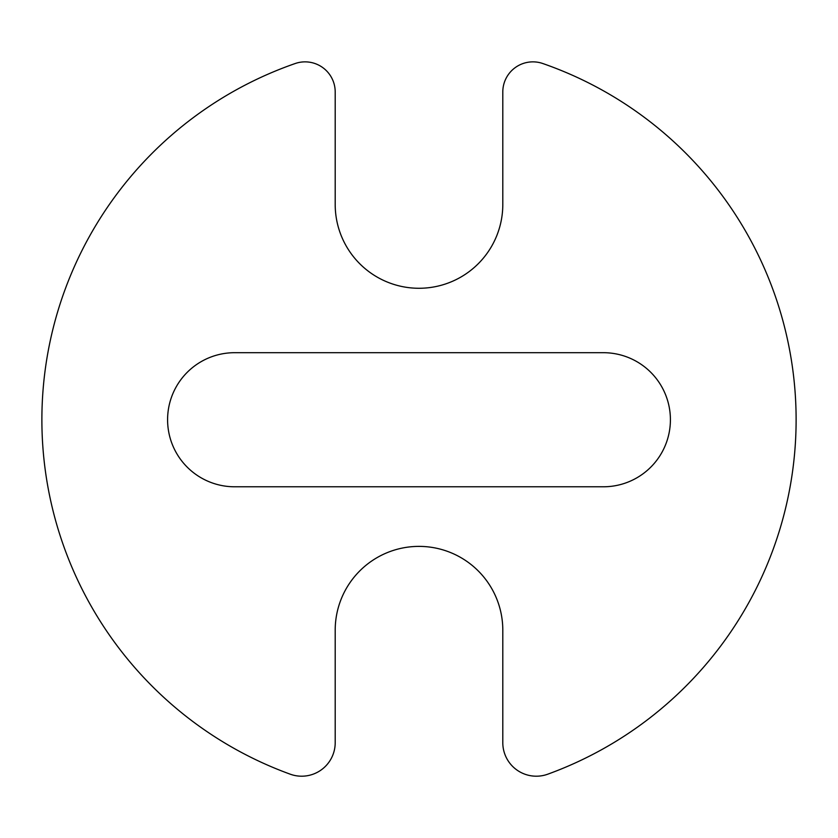 <?xml version="1.0" encoding="UTF-8"?>
<svg xmlns="http://www.w3.org/2000/svg" width="838" height="838" viewBox="0 0 838 838"><rect width="100%" height="100%" fill="white"/><g stroke="black" fill="none" stroke-linecap="round" stroke-linejoin="round"><path stroke-width="0.63" stroke-dasharray="4.19 3.14" d="M502.8 204.472A83.8 83.8 0 0 1 419 288.272A83.8 83.8 0 0 1 335.2 204.472L335.2 91.981A30.126 30.126 0 0 0 295.186 63.531A377.11 377.11 0 0 0 290.231 774.186A33.52 33.52 0 0 0 335.2 742.678L335.2 630.186A83.8 83.8 0 0 1 419 546.386A83.8 83.8 0 0 1 502.8 630.186L502.8 742.678A33.52 33.52 0 0 0 547.769 774.186A377.11 377.11 0 0 0 542.815 63.531A30.126 30.126 0 0 0 502.8 91.981L502.8 204.472M603.36 486.784L234.64 486.784A67.04 67.04 0 0 1 167.59 419.744A67.04 67.04 0 0 1 234.64 352.693L603.36 352.693A67.04 67.04 0 0 1 670.41 419.744A67.04 67.04 0 0 1 603.36 486.784"/><path stroke-width="1.26" d="M502.8 204.472A83.8 83.8 0 0 1 419 288.272A83.8 83.8 0 0 1 335.2 204.472L335.2 91.981A30.126 30.126 0 0 0 295.186 63.531A377.11 377.11 0 0 0 290.231 774.186A33.52 33.52 0 0 0 335.2 742.678L335.2 630.186A83.8 83.8 0 0 1 419 546.386A83.8 83.8 0 0 1 502.8 630.186L502.8 742.678A33.52 33.52 0 0 0 547.769 774.186A377.11 377.11 0 0 0 542.815 63.531A30.126 30.126 0 0 0 502.8 91.981L502.8 204.472M603.36 486.784L234.64 486.784A67.04 67.04 0 0 1 167.59 419.744A67.04 67.04 0 0 1 234.64 352.693L603.36 352.693A67.04 67.04 0 0 1 670.41 419.744A67.04 67.04 0 0 1 603.36 486.784"/></g></svg>
